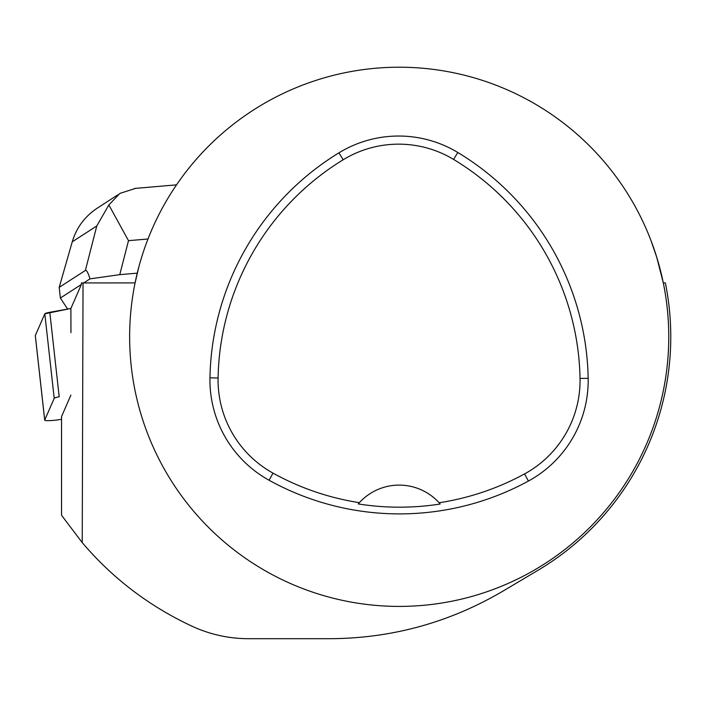<?xml version="1.0" encoding="UTF-8"?>
<svg xmlns="http://www.w3.org/2000/svg" width="706" height="706" viewBox="0 0 706 706"><rect width="100%" height="100%" fill="white"/><g stroke="black" fill="none" stroke-linecap="round" stroke-linejoin="round"><path stroke-width="1.06" d="M35.335 335.712A10.696 1.209 -6.3 0 1 35.3 335.641A10.696 1.209 -6.3 0 1 35.318 335.562L44.813 313.808A10.696 1.209 -6.3 0 1 49.799 312.29L59.198 396.807A10.696 1.209 173.7 0 0 54.212 398.325L44.716 420.079A10.696 1.209 173.7 0 0 44.699 420.158A10.696 1.209 173.7 0 0 50.241 420.599A10.696 1.209 173.7 0 0 60.972 419.382L61.537 419.285M49.799 312.29L70.891 308.469L81.393 284.439L81.428 282.938L83.034 282.938L82.231 542.605L61.537 515.256L61.537 416.566L70.9 395.122M70.953 332.658L70.891 308.469L44.813 313.808L35.318 335.562L44.716 420.079M138.703 267.565L135.093 282.903L83.034 282.938M82.231 542.605C112.554 578.346 149.222 606.251 192.235 626.328C210.203 634.553 229.009 638.683 248.662 638.701L329.525 638.701C391.724 638.445 449.651 622.515 503.299 590.922L538.043 570.254A271.581 271.581 0 0 0 665.37 282.921L663.305 282.903A269.551 269.551 0 0 1 426.309 605.042A269.551 269.551 0 0 1 129.639 336.85A269.551 269.551 0 0 1 663.305 282.903L656.739 257.284L651.259 241.328M209.956 377.851A269.551 269.551 0 0 1 338.933 152.84A114.557 114.557 0 0 1 457.788 152.47A269.551 269.551 0 0 1 588.169 378.301A114.557 114.557 0 0 1 528.423 481.051A269.551 269.551 0 0 1 269.065 480.239A114.557 114.557 0 0 1 209.956 377.851L218.083 378.001A261.432 261.432 0 0 1 343.169 159.768A106.438 106.438 0 0 1 453.596 159.432A261.432 261.432 0 0 1 580.041 378.451A106.438 106.438 0 0 1 524.54 473.92A261.432 261.432 0 0 1 439.088 502.751L440.2 504.013A262.853 262.853 0 0 1 358.269 503.934L359.38 502.672A261.432 261.432 0 0 1 273.001 473.126A106.438 106.438 0 0 1 218.083 378.001M359.38 502.672A53.912 53.912 0 0 1 439.088 502.751M358.63 503.519A53.912 53.912 0 0 1 359.08 503.007M439.388 503.087A53.912 53.912 0 0 1 439.838 503.599M83.705 282.938L89.98 278.879C88.056 272.604 86.529 269.789 85.382 270.442L59.189 287.386L60.372 298.038L81.393 284.439M67.626 309.06L60.372 298.038M135.649 188.361L119.923 193.382L108.856 204.952L128.492 240.658L119.782 274.643L137.282 273.143M119.782 274.643L89.98 278.879M59.189 287.386L72.241 241.831C76.504 227.632 84.852 216.398 97.296 208.129L117.946 194.768M108.856 204.952L96.793 225.946L72.241 241.831M54.212 398.325L44.813 313.808M343.169 159.768L338.933 152.84M453.596 159.432L457.788 152.47M580.041 378.451L588.169 378.301M524.54 473.92L528.423 481.051M273.001 473.126L269.065 480.239M148.039 238.99L128.492 240.658M85.382 270.442L96.793 225.946M44.699 420.158L35.3 335.641M134.643 188.44L176.588 184.857"/></g></svg>
